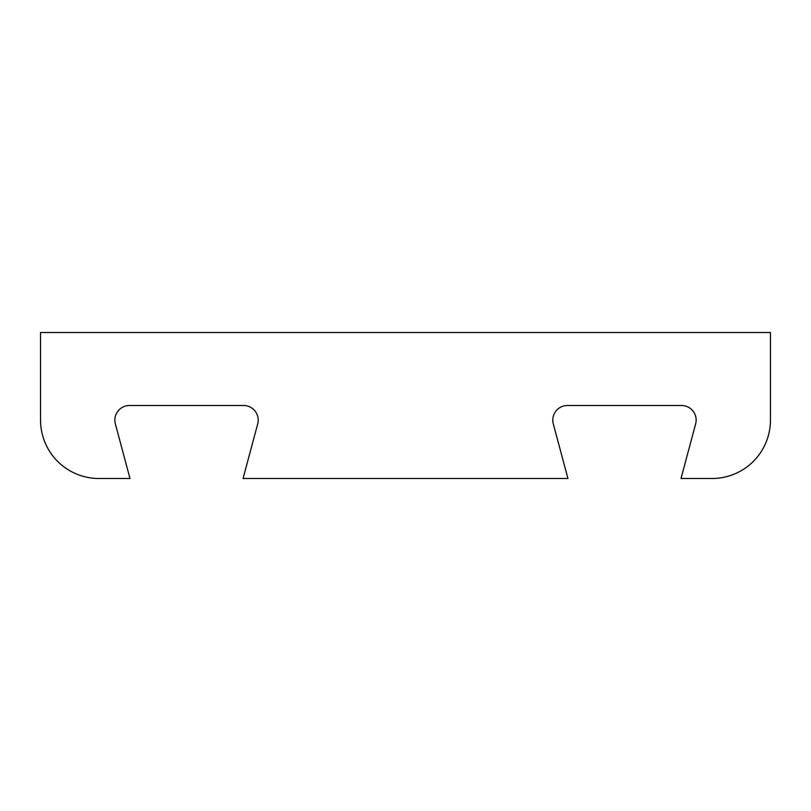 <?xml version="1.0" encoding="UTF-8"?>
<svg xmlns="http://www.w3.org/2000/svg" width="811" height="811" viewBox="0 0 811 811"><rect width="100%" height="100%" fill="white"/><g stroke="black" fill="none" stroke-linecap="round" stroke-linejoin="round"><path stroke-width="0.61" stroke-dasharray="4.05 3.04" d="M552.798 420.098A14.598 14.598 0 0 0 553.295 423.879L567.933 478.49L243.067 478.49L257.705 423.879A14.598 14.598 0 0 0 243.604 405.5L129.456 405.5A14.598 14.598 0 0 0 115.355 423.879L129.993 478.49L98.942 478.49A58.392 58.392 0 0 1 40.55 420.098L40.55 332.51L770.45 332.51L770.45 420.098A58.392 58.392 0 0 1 712.058 478.49L681.007 478.49L695.645 423.879A14.598 14.598 0 0 0 681.544 405.5L567.396 405.5A14.598 14.598 0 0 0 552.798 420.098"/><path stroke-width="1.22" d="M552.798 420.098A14.598 14.598 0 0 0 553.295 423.879L567.933 478.49L243.067 478.49L257.705 423.879A14.598 14.598 0 0 0 243.604 405.5L129.456 405.5A14.598 14.598 0 0 0 115.355 423.879L129.993 478.49L98.942 478.49A58.392 58.392 0 0 1 40.55 420.098L40.55 332.51L770.45 332.51L770.45 420.098A58.392 58.392 0 0 1 712.058 478.49L681.007 478.49L695.645 423.879A14.598 14.598 0 0 0 681.544 405.5L567.396 405.5A14.598 14.598 0 0 0 552.798 420.098"/></g></svg>
